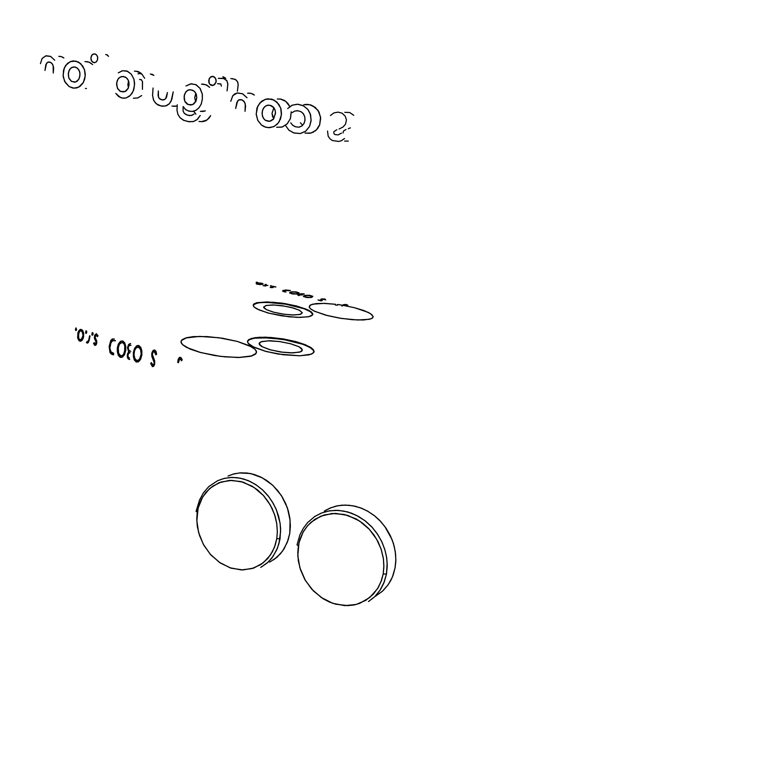 <?xml version="1.0" encoding="UTF-8"?>
<svg xmlns="http://www.w3.org/2000/svg" width="772" height="772" viewBox="0 0 772 772"><rect width="100%" height="100%" fill="white"/><g stroke="black" fill="none" stroke-linecap="round" stroke-linejoin="round"><path stroke-width="1.16" d="M273.963 312.313L266.62 309.775L264.082 308.076L263.648 306.947L266.398 305.403L274.012 304.998L284.212 306.059L293.408 308.067L299.671 310.392L302.306 312.882L299.845 314.522L292.405 315.005L282.938 314.127L273.481 312.187L266.465 309.697L263.628 307.179L265.906 305.509L272.834 304.969L282.214 305.751L291.546 307.565L299.218 310.17L302.286 312.679L300.742 314.262L294.171 315.024L284.26 314.31L273.963 312.313M270.634 349.909L262.374 346.85L259.141 343.81L260.994 341.842L268.395 340.79L279.29 341.475L290.6 343.694L298.928 346.724L301.427 348.394L302.334 350.025L301.63 351.212L299.594 352.119L290.996 352.881L280.67 351.984L269.563 349.61L261.805 346.541L259.72 344.949L259.131 343.569L259.99 342.343L261.998 341.513L269.968 340.78L279.927 341.562L290.6 343.694L298.976 346.753L302.325 349.851L300.462 351.829L293.061 352.881L282.041 352.167L270.634 349.909M314.011 351.907L313.316 349.591L309.9 346.927L295.888 341.649L305.249 344.708L311.589 348.018L314.069 351.154L312.747 353.431L309.08 354.85L299.777 355.815L278.171 354.039L265.114 351.202L254.065 347.323L248.15 343.308L247.522 341.156L248.777 339.593L255.107 337.673L265.607 337.2L282.986 338.908L295.888 341.649L283.208 338.937L270.576 337.441L259.402 337.267L251.547 338.397L248.381 339.883L247.474 341.851L248.796 344.032L252.434 346.512L266.388 351.55L283.083 354.763L299.951 355.815L311.415 354.116L313.779 352.428L313.635 350.584L311.521 348.442L306.05 345.499L298.108 342.71L287.367 340.124L269.669 337.808L255.049 338.097L250.273 339.226L247.744 340.944M312.757 314.513L310.479 311.714L303.994 308.684L284.81 303.985L272.854 302.576L262.528 302.392L257.404 302.981L253.38 304.853M269.052 313.229L259.238 309.987L254.538 307.333L253.438 306.108L253.438 304.467L257.462 302.595L272.912 302.19L284.868 303.608L296.525 306.011L281.867 303.145L267.131 301.929L256.796 302.749L253.988 303.898L253.197 305.374L254.422 307.237L257.259 309.061L267.932 312.93L281.703 315.844L297.288 317.388L308.501 316.771L311.801 315.613L312.824 314.175L311.743 312.255L308.675 310.257L296.525 306.011L306.513 309.254L311.396 311.956L312.795 313.818L312.563 314.908L308.559 316.752L300.279 317.427L289.046 316.81L269.052 313.229M199.543 352.264L189.767 348.905L182.337 344.476L181.13 342.787L181.304 340.51L186.776 337.644L193.56 336.621L207.06 336.573L222.471 338.271L237.265 341.427L218.949 337.74L199.649 336.37L185.859 337.895L182.115 339.632L180.918 341.909L182.568 344.698L186.535 347.381L200.488 352.524L220.358 356.375L238.365 357.504L251.971 355.882L255.455 354.174L256.574 352.022L255.175 349.417L251.527 346.802L237.265 341.427L249.298 345.663L255.04 349.291L256.343 351.038L256.15 353.422L250.726 356.23L239.793 357.475L225.135 356.896L214.548 355.525L199.543 352.264M342.594 305.249L354.522 307.729L342.594 305.249M341.735 305.876L342.469 305.992L341.735 305.876M337.576 304.496L341.851 305.133L337.576 304.496M336.409 305.104L337.46 305.239L336.409 305.104M335.28 304.969L336.032 305.056L335.28 304.969M327.28 315.555L314.436 311.193L310.73 309.003L309.196 307.015L310.691 304.882L316.115 303.608L324.732 303.386L335.405 304.226L323.69 303.357L312.66 304.187L309.823 305.423L309.186 306.966L310.392 308.723L314.088 311.029L325.649 315.121L341.475 318.45L357.59 320.033L369.161 319.347L372.162 318.238L373.156 316.81L371.892 314.667L368.263 312.409L354.522 307.729L363.921 310.585L370.425 313.596L373.117 316.385L372.876 317.582L370.637 318.942L363.4 320.013L352.543 319.743L339.796 318.18L327.28 315.555M228.03 476.006L234.09 473.844L240.526 472.84L247.185 473.004L253.892 474.365L260.463 476.874L266.745 480.473L272.564 485.096L277.756 490.596L282.195 496.859L285.756 503.701L288.352 510.958L289.905 518.427L290.378 525.915L289.751 533.22L290.118 520.212L287.348 507.754L281.375 495.556L272.767 485.279L262.229 477.752L250.62 473.554L239.465 472.918L233.269 474.066L227.991 476.015M326.45 509.848L324.443 511.064L326.45 509.848M324.23 511.18L330.657 507.841L337.692 505.776L345.123 505.071L352.736 505.747L360.321 507.802L367.655 511.18L374.517 515.783L380.702 521.486L386.01 528.135L390.294 535.517L393.411 543.42L395.283 551.604L395.843 559.825L395.071 567.835L395.804 561.234L395.553 553.775L394.222 546.287L392.089 539.628L384.967 526.658L379.506 520.241L374.314 515.619L368.08 511.411L362.058 508.468L355.197 506.258L348.876 505.235L342.006 505.197L335.945 506.152L329.634 508.266L324.23 511.18M260.029 284.588L262.934 284.212L262.248 283.295L258.388 282.909L256.159 283.527L260.637 284.588L263.136 284.067L262.21 283.285L256.439 283.266L256.719 284.067L260.029 284.588M267.884 285.466L263.889 285.611L267.884 285.466M263.078 285.64L265.578 285.987L263.078 285.64M270.306 287.541L273.018 287.551L273.056 286.557L275.093 287.001L273.047 286.566L273.018 287.551L270.306 287.541M275.903 287.039L273.066 286.344L271.84 286.653L272.236 287.454L270.393 287.087L272.198 287.464L271.85 286.644L273.201 286.344L275.903 287.039M290.272 290.417L283.363 290.349L282.639 291.16L285.032 292.038L282.542 290.986L285.524 289.973L290.272 290.417M304.293 293.958L300.781 293.746L299.864 294.093L300.298 294.537L297.693 295L298.938 295.57L297.76 294.865L300.298 294.537L299.874 294.084L300.781 293.746L304.293 293.958M343.733 304.93L347.082 305.278L343.733 304.93M347.882 305.249L345.866 304.467L343.173 304.757L346.039 304.486L347.882 305.249M324.858 299.082L321.084 299.063L321.075 300.626L318.846 300.144L321.316 300.549L320.834 299.237L322.474 298.851L325.282 299.208L325.716 299.951L324.858 299.082M317.929 299.951L320.901 300.877L322.281 300.491L321.856 299.16L324.906 299.632L321.856 299.16L322.281 300.491L320.824 300.877L317.929 299.951M311.83 297.336L312.834 296.351L309.958 295.387L305.808 295.29L303.396 296.168L306.002 297.403L310.875 297.519L312.901 296.448L309.408 295.319L304.853 295.435L303.541 295.937L303.589 296.573L307.584 297.587L311.83 297.336M297.982 293.823L299.044 292.877L296.101 291.893L291.98 291.806L289.568 292.675L292.009 293.862L296.921 294.016L299.111 293.022L296.265 291.922L291.739 291.835L289.674 292.993L293.099 294.016L297.982 293.823M271.734 285.939L270.374 285.727L271.734 285.939M266.311 284.559L264.95 284.357L266.311 284.559M257.549 282.349L256.188 282.156L257.549 282.349M82.382 339.921L83.559 336.959L83.646 333.128L82.479 330.194L80.558 329.393L79.111 330.339L77.895 332.828L77.904 338.647L78.956 340.577L80.558 341.224L82.035 340.384L83.154 338.435L83.598 332.857L82.565 330.31L81.118 329.403L79.487 329.943L78.29 331.728L77.625 337.451L79.516 340.992L80.992 341.127L82.382 339.921M89.513 335.926L88.703 340.384L87.304 341.842L86.937 341.523L87.854 341.707L88.722 340.327L89.513 335.926M86.406 342.614L87.564 343.173L88.799 341.774L87.525 343.183L86.406 342.614M94.879 345.451L96.133 344.852L96.78 342.922L96.606 340.645L95.052 337.345L96.239 335.135L97.417 336.698L96.104 335.135L95.043 337.094L96.751 341.224L96.519 344.061L94.937 345.47L93.537 343.395L94.879 345.451M98.025 335.781L96.307 333.716L94.638 335.376L94.445 338.406L96.104 342.237L95.072 344.071L94.136 342.565L95.236 344.09L96.104 342.237L94.416 338.252L94.676 335.27L96.365 333.726L98.025 335.781M114.324 339.014L112.451 338.966L111.033 340.143L109.161 346.493L109.962 352.418L111.139 353.933L113.194 354.859L110.058 352.582L109.151 346.647L110.801 340.5L112.297 339.024L114.324 339.014M130.69 343.656L128.644 344.428L127.515 347.67L128.635 351.839L127.438 354.097L127.332 357.147L128.027 358.777L129.281 359.501L128.017 358.768L127.303 356.905L127.486 353.914L128.635 351.839L127.515 347.718L128.596 344.495L130.69 343.656M178.4 362.715L179.085 359.636L180.31 359.019L181.584 360.842L180.426 359.096L179.596 359.048L178.4 362.715M182.192 359.742L181.034 357.677L179.471 357.436L178.361 358.99L177.695 362.358L178.351 359.028L179.461 357.436L180.966 357.629L182.192 359.742M269.679 562.132L276.926 557.278L282.764 550.783L287.3 542.291L289.751 533.22L288.062 540.178L284.212 548.564L280.246 553.978L273.703 559.768M375.25 596.293L382.41 591.227L388.094 584.809L392.33 577.128L395.071 567.835L393.112 575.14L390.883 580.216L388.055 584.867L383.414 590.3M154.641 350.025L152.837 350.816L151.737 353.711L151.997 356.818L154.149 362.29L153.937 364.133L152.895 365.05L151.428 362.55L152.094 364.529L153.001 365.05L153.946 364.114L154.159 362.415L151.833 356.124L152.045 352.312L153.223 350.411L154.815 350.083L156.002 351.424L156.658 354.184L155.847 351.125L154.641 350.025M150.636 363.322L152.393 366.603L153.628 366.275L154.612 364.606L154.728 360.987L152.412 354.473L152.972 352.35L154.39 351.636L155.857 354.792L155.259 352.524L154.246 351.607L152.904 352.466L152.412 354.445L154.718 360.958L154.603 364.625L153.638 366.266L152.393 366.603L150.636 363.322M141.855 354.917L141.865 350.768L140.803 347.381L139.056 345.634L136.779 345.75L134.685 348.191L133.508 351.878L133.363 356.606L134.357 359.984L136.113 361.856L138.555 361.721L140.475 359.491L141.797 355.294L141.903 351.106L140.813 347.4L138.69 345.509L136.538 345.914L134.386 348.819L133.411 352.572L133.344 356.413L134.444 360.128L136.586 362.029L138.728 361.605L140.591 359.26L141.855 354.917M125.73 350.295L125.74 346.223L124.63 342.72L122.806 341.012L120.693 341.185L118.647 343.579L117.469 347.294L117.305 351.714L118.28 355.265L120.085 357.224L122.478 357.079L124.456 354.695L125.653 350.806L125.768 346.503L124.688 342.826L122.584 340.944L120.471 341.33L118.338 344.225L117.373 347.989L117.315 351.8L118.406 355.506L120.538 357.388L122.623 356.982L124.485 354.637L125.73 350.295M93.094 334.131L92.244 332.684L91.945 335L92.669 335.116L93.094 334.131L92.91 332.935L92.157 332.751L91.907 334.932L92.592 335.173L93.094 334.131M86.782 332.336L85.953 330.889L85.596 333.128L86.281 333.388L86.782 332.375L86.532 331.043L85.856 330.956L85.673 333.243L86.29 333.379L86.782 332.336M76.621 329.451L75.781 328.013L75.424 330.213L76.167 330.464L76.621 329.451L75.772 328.023L75.453 330.252L76.119 330.493L76.621 329.451M375.443 596.148L376.253 595.694L375.443 596.148M326.421 509.858L325.08 510.659L326.421 509.858M178.815 358.961L178.187 362.213L178.901 358.729L179.992 357.282L179.2 358.092M180.773 358.874L181.874 360.321L180.957 358.99L180.04 358.932M155.104 351.588L156.32 354.435L155.462 351.907L154.12 351.607M153.29 366.507L151.92 365.6L151.138 363.187L151.92 365.6L153.29 366.507M153.377 364.905L154.381 364.114L154.661 362.271L152.538 356.809L152.248 353.508L154.168 349.977L152.798 351.55L152.19 354.126L153.946 360.08M154.371 361.026L154.535 361.557M154.641 362.107L154.024 364.635M138.082 361.952L136.451 361.624L134.955 359.993L133.768 354.724L134.82 348.867L137.686 345.431L134.782 348.954L133.768 355.11L135.254 360.495L138.082 361.952M138.063 360.331L140.61 358.102L141.72 353.972L141.035 349.069L139.018 346.995L140.822 348.626L141.739 351.964L141.488 355.574L140.359 358.536M140.041 358.99L138.381 360.263M136.76 360.418L135.023 358.874L134.019 355.255L134.405 351.202L135.669 348.413L137.58 347.082L139.5 347.68L140.938 350.392L141.208 354.107L140.33 357.783L138.535 360.09L136.49 360.321L134.733 358.314L133.99 354.705L134.55 350.7L136.026 347.989L138.14 347.053L140.591 349.349L141.208 354.184L139.635 359.009L138.188 360.283L136.76 360.418M139.018 346.995L138.091 346.946M129.792 359.366L128.113 357.947L127.747 355.564L129.146 351.704L128.104 349.61L128.171 346.609L130.024 343.588L128.181 346.541L128.104 349.61L129.146 351.704L127.737 355.67L128.249 358.218L129.792 359.366M130.101 345.171L130.912 345.383L129.223 345.509L128.249 347.583L128.885 345.866L129.937 345.248M130.082 352.707L129.59 352.843M129.358 357.861L128.258 357.05L127.998 355.081L128.635 353.383L129.86 352.852L128.683 353.315L127.988 355.168L128.258 357.06L129.358 357.861M130.719 351.385L128.77 350.247L128.249 347.583L128.731 350.198L130.719 351.385M120.442 341.668L118.309 345.673L117.788 351.289L119.226 355.863L121.986 357.32L119.332 356.008L117.769 350.893L118.57 344.852L120.943 341.234M121.966 355.709L124.514 353.489L125.604 349.369L124.919 344.486L122.922 342.421L124.707 344.051L125.614 347.284L125.373 350.99L124.273 353.904M123.954 354.367L122.314 355.631M120.702 355.786L118.454 353.113L118 348.799L119.332 344.235L122.024 342.478L123.79 343.55L124.813 345.798L124.581 352.186L123.472 354.473L121.58 355.824L119.863 355.332L118.56 353.393L118.212 347.236L119.216 344.428L120.75 342.778L122.449 342.565L123.925 343.733L124.958 346.406L125.093 349.533L123.52 354.406L122.15 355.631L120.702 355.786M122.922 342.43L122.034 342.372M113.716 354.724L110.879 352.968L109.672 348.925L110.348 342.614L112.876 338.869L110.473 342.218L109.643 348.51L110.801 352.852L113.716 354.724M113.416 340.413L113.899 340.413M114.304 340.462L114.903 340.577M115.491 340.732L113.137 340.471M113.764 353.364L111.004 351.858L109.856 348.104L111.12 341.89L112.654 340.587L114.98 340.867L112.924 340.539L110.57 343.029L109.856 348.23L110.985 351.839L113.764 353.364M94.869 344.939L94.551 344.476M95.603 343.936L96.616 341.948L94.859 336.939L96.268 333.716L94.869 336.775L96.625 342.044L95.603 343.936M96.886 335.038L97.793 336.129L96.297 335.144M92.708 335.077L92.64 332.674L92.708 335.077M87.719 343.096L86.937 342.488L87.719 343.096M87.854 341.716L89.185 340.375L90.044 335.801L89.301 340.056L88.172 341.697M86.406 333.282L86.339 330.879L86.406 333.282M78.503 332.471L78.435 338.522L79.487 340.452L81.089 341.089L79.043 339.883L78.049 336.409L78.59 332.182L80.703 329.383M80.684 329.393L79.217 330.841M81.089 330.686L82.836 331.642L83.598 334.517L83.019 337.837L81.349 339.651L83.125 337.567L83.569 334.151L82.643 331.381L80.742 330.792M80.085 339.767L78.918 338.734L78.223 336.274L79.313 331.661L80.635 330.792L82.112 331.497L83.048 335.53L81.253 339.574L79.854 339.68L78.744 338.397L78.512 333.35L79.584 331.342L80.915 330.792L82.614 332.346L83.019 335.849L82.044 338.763L80.085 339.767M76.235 330.387L76.177 328.003L76.235 330.387M321.48 300.096L321.818 300.655M320.998 299.787L321.548 299.652L320.998 299.787M305.712 297.056L304.332 296.033L306.957 295.435L310.933 295.869L312.062 296.776L309.794 297.394L305.654 297.046L304.284 296.101L306.523 295.454L310.132 295.676L312.11 296.612L309.794 297.394L305.712 297.056M299.43 295.387L298.581 295.058L298.996 294.779L301.746 295.02L299.092 294.759L298.571 295.058L299.43 295.387M302.363 294.875L300.684 294.151L304.052 294.2L300.819 294.035L302.363 294.875M289.751 293.07L290.436 292.8M298.272 293.186L298.832 293.514L298.272 293.186M290.417 292.81L289.828 293.032M291.855 293.543L290.475 292.588L292.81 291.961L296.882 292.308L298.243 293.263L295.57 293.891L291.855 293.543L290.455 292.607L292.656 291.97L296.313 292.183L298.281 293.07L296.062 293.871L291.855 293.543M285.958 291.97L283.527 291.112L284.25 290.417L290.407 290.745L284.173 290.436L283.565 291.15L285.958 291.97M257.896 284.135L257.008 283.507L258.437 283.112L262.393 283.932L258.224 284.212L256.98 283.556L258.408 283.112L262.403 283.826L257.896 284.135M312.506 313.635L309.968 311.386L304.081 308.713L286.711 304.303L266.388 302.306L259.209 302.682L254.48 303.936M313.731 350.749L310.267 347.612L302.981 344.293L282.687 339.284L261.901 337.605L253.978 338.261L248.941 339.873M386.454 573.982L387.177 563.135L386.511 556.689L384.871 549.654L382.034 542.195L377.817 534.591L372.114 527.266L364.992 520.724L356.703 515.474L347.69 511.952L338.483 510.398L329.663 510.803L321.673 512.955L314.831 516.468L321.316 513.091L328.409 511.025L335.916 510.321L343.617 511.016L351.279 513.11L358.69 516.545L365.629 521.225L371.882 527.015L377.257 533.751L381.59 541.24L384.745 549.249L386.647 557.548L387.216 565.876L386.454 573.982L383.8 583.13L380.393 589.702L374.69 596.708L368.485 601.571L374.69 596.708L380.027 590.271L384.273 581.924L386.454 573.982L383.163 573.934L386.454 573.982M297.066 544.656L298.368 545.804L299.941 539.31L302.923 532.4L307.758 525.5L314.822 519.353L324.23 514.953L335.569 513.37L347.815 515.387L359.54 520.994L369.412 529.389L376.649 539.252L381.185 549.326L383.404 558.716L383.877 566.966L383.163 573.934L383.896 565.635L383.366 558.426L381.397 549.953L378.039 541.799L373.812 534.813L368.63 528.55L362.647 523.194L356.046 518.9L344.196 514.403L332.124 513.486L320.785 516.178L311.048 522.229L307.015 526.369L303.338 531.647L298.967 542.784L297.809 555.821L299.874 567.883L305.403 580.525L313.451 590.956L323.043 598.676L329.219 601.938L335.685 604.225L347.661 605.682L354.107 604.949L359.713 603.347L369.72 597.576L377.479 588.775L381.001 581.741L383.163 573.934L381.436 580.554L378.241 587.521L373.146 594.372L365.812 600.355L356.21 604.457L344.823 605.653L332.722 603.318L321.306 597.538L311.791 589.19L304.824 579.531L300.453 569.736L298.281 560.626L297.76 552.617L298.368 545.804L297.027 544.82L299.97 534.813L303.28 528.299L307.623 522.586L314.831 516.468M280.033 538.721L280.612 528.859L280.072 523.059L276.472 510.031L273.095 503.122L268.502 496.328L262.702 490.037L255.831 484.671L248.159 480.618L240.082 478.167L232.044 477.424L224.459 478.341L217.656 480.676L223.774 478.505L230.278 477.501L236.994 477.685L243.759 479.065L250.398 481.612L256.738 485.27L262.615 489.959L267.874 495.547L272.362 501.887L275.971 508.825L278.595 516.178L280.168 523.744L280.651 531.319L279.02 543.469L276.617 550.156L271.889 557.982L267.324 562.856L260.724 567.468L268.067 562.18L273.018 556.448L277.38 548.371L279.696 540.574L280.033 538.721L276.772 538.644L280.033 538.721M196.156 511.286L197.285 512.28L198.684 505.94L201.395 499.185L205.825 492.43L212.358 486.379L221.091 481.989L231.658 480.338L243.112 482.153L254.113 487.479L263.416 495.518L270.287 505.023L274.639 514.76L276.81 523.85L277.351 531.86L276.772 538.644L277.351 531.831L276.772 523.57L275.218 516.603L272.188 508.661L268.318 501.819L263.551 495.663L257.53 489.969L251.894 486.09L240.854 481.506L229.554 480.396L218.881 482.799L209.675 488.483L202.611 496.985L198.076 508.179L196.821 520.782L198.607 532.516L203.316 544.289L210.611 554.634L220.435 563.068L231.146 568.163L242.9 569.948L253.698 568.076L263.233 562.836L270.412 555.068L274.427 547.367L276.772 538.644L275.228 545.09L272.333 551.903L267.662 558.619L260.888 564.525L251.971 568.626L241.356 569.929L230.037 567.796L219.306 562.315L210.322 554.306L203.712 544.993L199.514 535.527L197.381 526.687L196.802 518.9L197.285 512.28L196.127 511.353L199.514 499.966L203.518 492.681L208.845 486.572L217.656 480.676M53.268 73.079L53.606 67.82L52.737 64.51L50.576 62.3L47.652 62.252L45.876 64.684L44.94 70.455L46.503 63.314L48.086 62.069L50.161 62.146L51.965 63.362L53.191 65.61L53.268 73.079M40.453 63.729L42.122 58.469L45.731 55.873L50.663 56.462L54.706 60.226L50.547 56.404L46.04 55.796L42.093 58.508L40.453 63.729M63.854 57.968L61.355 56.655L58.749 56.366M59.135 56.337L59.888 56.366M61.48 56.694L63.101 57.456M86.946 61.586L89.919 62.493L92.688 64.53L89.089 62.136L84.881 61.538M85.412 88.452L86.493 88.49M82.701 65.977L84.582 69.876L85.287 74.305L84.737 79.072L83.077 83L79.96 86.367L76.524 87.989L72.664 87.998L69.017 86.503L65.205 82.44L63.236 76.804L63.507 70.32L65.668 65.475L70.252 61.663L75.897 61.065L80.809 63.7L84.457 69.49L85.229 75.936L83.424 82.392L78.734 87.149L73.9 88.172L69.094 86.551L64.587 81.243L63.082 75.395L64.279 67.984L67.492 63.41L70.841 61.432L73.301 60.892L78.59 62.049L82.701 65.977M68.351 73.34L68.833 77.972L71.622 81.446L75.608 82.006L78.792 79.342L79.805 76.418L79.902 72.886L78.86 69.856L76.756 67.646L73.639 66.874L70.783 68.081L68.901 70.899L68.274 75.019L68.949 78.261L71.323 81.263L74.643 82.17L77.21 81.176L79.062 78.802L79.979 74.816L79.593 71.516L77.528 68.216L75 66.981L71.661 67.454L69.567 69.509L68.351 73.34M94.811 53.866L96.577 54.889L97.61 56.925L97.513 59.791L96.365 61.77L94.541 62.686L92.611 62.175L91.096 59.994L90.874 57.62L91.646 55.42L93.238 54.03L95.332 54.011L96.915 55.333L97.735 57.697L97.388 60.187L95.989 62.098L94.087 62.686L91.588 61.046L90.864 57.697L92.283 54.658L94.811 53.866M106.69 54.677L108.601 56.308L107.289 54.928L105.667 54.542M136.48 71.178L141.585 73.629L138.371 71.642L134.453 71.14M141.662 95.496L137.821 97.976L133.411 98.247L137.802 97.986L141.662 95.496M128.577 80.906L127.901 84.679L128.422 87.805L127.901 84.92L128.577 80.906M118.309 72.829L122.574 70.706L127.525 71.275L131.346 74.189L133.932 79.12L134.569 84.881L133.218 91.192L130.285 95.467L126.164 97.938L123.24 98.227L120.374 97.513L115.79 93.364L118.599 96.471L122.159 98.063L125.865 98.015L129.271 96.326L132.041 93.383L133.826 89.475L134.589 83.569L133.932 79.13L131.23 74.064L126.926 71.053L122.362 70.754L118.309 72.829M116.678 82.913L117.373 88.143L120.548 91.434L124.987 91.579L128.239 88.24L129.049 84.959L128.818 81.668L127.351 78.715L125.209 77.007L121.706 76.515L118.917 77.962L117.219 80.587L116.591 84.65L117.691 88.741L119.853 91.048L123.337 91.965L126.039 90.98L128.055 88.606L129.078 84.534L128.364 80.375L126.463 77.808L123.105 76.467L120.307 76.978L118.039 79.005L116.678 82.913M142.453 89.378L142.473 81.514L141.276 79.651L139.587 79.477L141.315 79.67L142.53 81.678L142.453 89.378M138.014 73.803L140.157 73.552L141.971 74.247L144.654 78.261L141.98 74.247L140.089 73.543L138.014 73.803M151.814 74.151L153.889 75.357L150.347 74.016M173.246 91.849L171.838 99.337L169.406 103.689L165.71 105.967L161.213 106.015L156.455 103.969L153.686 100.418L152.538 95.641L153.049 88.047L152.528 95.39L153.387 99.733L155.326 102.917L158.376 105.137L162.757 106.218L166.588 105.677L169.184 103.921L171.085 101.228L173.246 91.849M172.417 106.15L176.499 106.073M158.328 90.951L158.453 97.214L159.698 98.922L161.821 99.897L163.886 99.858L165.662 98.652L167.447 92.534L166.511 97.147L165.208 99.125L162.381 99.984L159.215 98.459L158.019 95.583L158.328 90.951M171.963 106.063L173.468 106.275M174.231 106.324L175.755 106.218M202.235 84.119L203.239 84.148M203.74 84.206L206.799 85.161L209.608 87.361L205.912 84.766L201.444 84.196M200.344 111.332L205.371 110.917L202.447 111.515M201.328 111.477L200.778 111.409M194.438 112.596L195.895 114.121L193.859 111.322M198.983 121.522L202.872 121.619L205.699 120.799L208.932 118.319L210.65 115.568L207.108 119.978L201.531 121.715M195.818 93.229L194.766 97.706L195.663 101.759L194.766 97.947L195.818 93.229M185.927 86.01L191.147 83.781L196.242 84.843L200.199 88.597L202.332 94.261L202.389 99.106L201.27 103.94L199.215 107.53L196.397 110.058L192.807 111.419L188.947 111.149L185.714 109.576L183.176 106.565L183.07 110.975L184.305 113.33L187.278 115.134L191.08 115.53L193.917 114.121L191.861 115.356L189.545 115.578L186.168 114.69L184.247 113.262L183.08 110.994L183.176 106.565L185.483 109.383L188.493 111.014L192.238 111.477L195.924 110.348L199.022 107.752L201.212 104.085L202.399 98.97L202.293 94.078L199.996 88.297L195.827 84.64L190.713 83.839L185.927 86.01M200.199 115.404L197.642 119.168L193.859 121.387L189.275 121.764L183.794 120.364L180.079 117.759L177.898 114.362L177.029 110.271L177.27 104.76L177.02 110.078L177.956 114.497L180.223 117.904L183.466 120.21L188.243 121.629L193.299 121.542L196.956 119.756L200.199 115.404M184.161 96.143L184.759 101.219L188.127 104.606L192.739 104.596L195.992 101.093L196.735 97.793L196.387 94.599L194.93 91.897L192.72 90.227L189.188 89.784L186.428 91.221L184.518 94.445L184.103 98.681L185.087 101.856L187.21 104.133L190.732 105.069L193.531 104.143L195.644 101.798L196.735 97.726L196.011 93.605L194.09 91.067L190.684 89.726L187.837 90.237L185.541 92.264L184.161 96.143M213.062 76.409L215.504 78.252L216.121 81.591L214.626 84.611L212.194 85.547L210.563 84.997L209.125 83.183L209.125 78.831L210.573 76.997L212.203 76.351L213.979 76.718L215.378 78.04L216.15 80.22L215.938 82.45L213.333 85.403L210.042 84.563L208.903 82.604L208.73 80.346L210.177 77.325L213.062 76.409M223.542 76.872L225.762 78.377L222.79 76.814M221.39 86.136L220.86 84.013L217.521 83.627L220.763 83.945L221.39 86.136M218.244 78.406L223.793 78.512L226.939 80.819L227.827 84.38L227.074 90.922L227.817 83.743L226.746 80.52L223.32 78.377L218.244 78.406M232.546 78.609L235.942 79.805L237.747 82.131L238.152 85.016L237.409 91.202L238.162 84.746L237.573 81.745L235.18 79.362L230.876 78.551M245.052 111.39L245.303 103.998L244.01 101.315L241.742 99.752L239.677 99.588L237.67 100.871L235.643 108.495L236.888 102.29L238.789 99.906L242.128 99.877L244.666 102.3L245.583 105.938L245.052 111.39M230.703 101.296L232.739 95.747L234.63 94.039L237.38 92.949L242.572 93.788L247.011 97.783L242.369 93.682L237.139 92.997L232.826 95.631L230.703 101.296M254.335 95.033L250.9 93.335L247.638 93.2M248.816 93.084L250.62 93.277M250.997 93.364L253.293 94.319M280.313 99.038L285.727 101.315L289.828 106.526L287.734 103.274L284.627 100.563L280.931 99.144L277.225 99.038M291.237 111.776L290.426 118.512L287.242 123.819L282.166 127.062L276.694 127.303L282.243 127.033L287.107 123.954L290.33 118.791L291.237 111.776M273.838 107.694L272.072 113.32L272.487 116.35L273.742 118.743L275.479 112.731L274.919 109.643L273.452 107.202L271.271 105.639L268.222 105.127L265.722 105.938L263.657 107.926L262.403 110.927L262.152 114.671L263.242 118.01L265.24 120.22L269.756 121.291L273.742 118.753L272.072 113.465L273.838 107.694M278.76 104.297L280.873 108.669L281.5 113.494L280.574 118.782L278.055 123.269L274.359 126.347L269.949 127.708L265.481 127.158L261.322 124.871L257.78 120.307L256.198 114.391L256.989 107.945L259.836 102.946L265.365 99.299L271.725 99.125L276.926 102.097L280.68 108.051L281.404 114.893L279.184 121.715L277.293 124.109L273.713 126.685L268.183 127.698L264.043 126.598L261.534 125.035L257.742 120.22L256.179 113.995L257.723 106.15L261.496 101.354L265.356 99.299L268.173 98.768L274.166 100.07L278.76 104.297M269.959 105.253L266.88 105.397L264.815 106.613L262.895 109.354L262.123 112.78L262.49 116.302L263.638 118.618L265.423 120.335L268.395 121.32L270.711 121.059L273.346 119.235L275.45 113.629L275.305 110.975L273.935 107.819L269.959 105.253M287.666 108.534L292.289 105.146L297.76 104.268L302.981 105.6L307.806 109.354L310.199 113.552L311.164 120.075L309.553 126.367L305.693 131.192L300.337 133.527L293.669 132.861L288.911 130.198L285.543 125.556L288.892 130.188L293.978 132.958L300.24 133.546L305.587 131.279L309.543 126.396L311.116 120.721L310.527 114.546L307.874 109.431L303.493 105.851L297.548 104.259L292.067 105.233L287.666 108.534M305.635 133.151L311.328 132.967L316.337 129.947L319.676 124.726L320.66 118.338L319.058 112.056L315.121 107.26L309.62 104.703L303.743 104.674M290.745 122.864L292.771 125.363L295.512 126.782L298.928 127.148L301.977 125.923L304.149 123.192L305.017 119.612L304.795 116.736L303.116 113.416L301.051 111.728L297.645 110.724L294.74 111.052L292.173 112.625L294.73 111.052L297.818 110.743L301.157 111.786L303.599 114.053L304.853 116.987L304.911 120.567L303.917 123.655L301.804 126.048L299.034 127.139L295.57 126.801L292.569 125.199L290.745 122.864M302.643 125.353L300.424 122.729L302.643 125.353M305.22 104.413L307.632 104.394M308.433 104.49L309.871 104.76M310.498 104.924L311.763 105.349M312.65 105.735L318.103 110.415L320.573 117.19L319.56 125.035L317.543 128.596L314.966 131.143M313.528 132.08L309.64 133.295L305.036 133.045M330.445 115.491L333.919 112.905L338.03 112.085L342.179 113.223L345.306 116.321L346.416 119.863L345.586 124.051L343.058 126.975L339.062 128.982M353.769 115.279L349.755 112.538L344.833 112.336M348.259 128.76L350.382 127.901M336.833 129.725L333.89 131.684L333.755 133.17L334.768 134.492L338.117 134.859L341.542 133.054M343.038 133.006L343.492 130.931L346.049 129.503M344.553 138.449L341.61 140.639L338.898 141.517L332.356 140.485L329.943 138.777L328.197 136.248L327.531 131.057M344.592 141.054L348.249 141.102"/></g></svg>

